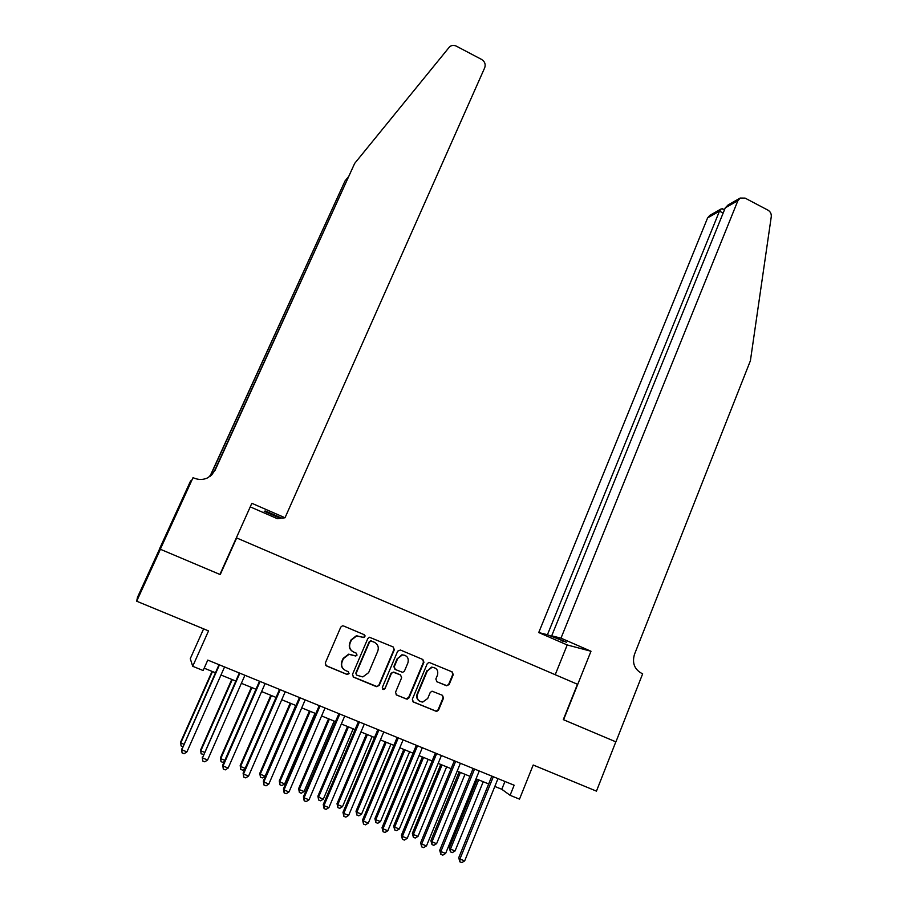 <?xml version="1.0" encoding="UTF-8"?>
<svg xmlns="http://www.w3.org/2000/svg" width="908" height="908" viewBox="0 0 908 908"><rect width="100%" height="100%" fill="white"/><g stroke="black" fill="none" stroke-linecap="round" stroke-linejoin="round"><path stroke-width="1.36" d="M364.925 636.644L364.165 634.681L343.565 625.975L342.384 625.839L340.761 627.133L325.268 663.056L326.369 665.87L347.117 674.496L349.081 673.657L348.32 671.693L345.642 670.581C342.032 668.617 340.863 665.621 342.157 661.591L343.44 658.595L348.978 654.362L355.8 656.03L357.026 655.111L356.254 653.147L353.598 652.023C349.989 650.06 348.831 647.075 350.113 643.057L351.396 640.072L356.708 635.895L363.756 637.552L364.925 636.644M353.269 651.842C349.671 649.878 348.513 646.893 349.796 642.875L351.067 639.902L356.379 635.736L363.416 637.382L364.573 636.474L364.006 634.613M325.79 665.507L346.799 674.269L348.763 673.441L348.422 671.738M344.257 669.798C341.453 667.63 340.648 664.826 341.839 661.387L343.133 658.391L348.661 654.169L355.471 655.837L356.685 654.918L356.254 653.147M446.441 685.767L449.131 684.587L453.251 674.667L452.195 671.909L428.985 662.363L427.248 663.68L412.334 699.251L413.412 702.02L436.623 711.475L438.519 710.135L443.535 698.082L442.468 695.324L432.049 691.181L430.21 692.509L427.713 698.49L422.708 702.077C418.225 701.453 416.5 698.842 417.555 694.257L427.362 670.853L432.049 667.323C436.691 667.789 438.496 670.388 437.474 675.109L435.851 679.002L436.918 681.76L446.861 685.676L448.666 684.348L452.774 674.44L451.934 671.795M236.716 537.831L220.235 574.582L160.41 549.283L136.677 601.21L208.534 630.89L192.712 666.29L203.131 670.524L207.773 660.093L514.144 785.227L510.092 795.306L519.501 799.131L533.2 765.013L596.454 791.14L615.828 741.836L563.301 719.624L577.454 684.257L236.364 537.82M394.322 649.765L393.243 646.984L369.465 637.257L367.808 638.562L352.497 674.372L353.587 677.175L376.423 686.664L379.192 685.472L394.322 649.765L393.073 646.905M400.417 650.015L422.867 659.503L423.934 662.273L409.009 697.866L407.136 699.205L396.603 695.04L395.525 692.259L401.631 677.765L400.553 674.985L393.175 672.158L391.393 673.486L385.003 688.593L383.709 689.524L382.313 687.47L397.67 651.184L400.417 650.015M136.677 601.21L137.483 597.328L159.808 548.489M203.619 628.858L190.271 658.675L192.712 666.29M494.826 786.453L501.795 789.279L510.092 795.306M204.175 668.175L215.434 672.76M220.984 675.019L235.774 681.034M241.369 683.315L255.977 689.251M261.618 691.555L276.043 697.423M281.741 699.739L295.997 705.539M301.728 707.877L315.814 713.609M321.591 715.958L335.506 721.622M341.329 723.994L355.073 729.578M360.941 731.973L374.527 737.489M380.429 739.895L393.845 745.355M399.804 747.783L413.049 753.175M419.042 755.615L432.129 760.938M438.167 763.39L451.094 768.656M457.178 771.13L469.947 776.329M476.053 778.814L488.674 783.945M504.95 781.47L501.795 789.279M353.042 676.846L376.99 686.573L378.829 685.234L393.936 649.583M371.52 641.059L369.579 641.877L356.152 673.305L356.912 675.268L362.848 676.914L368.637 672.635L377.773 651.184C379.033 647.177 377.887 644.203 374.312 642.24L370.396 640.798L369.579 641.877M356.504 675.007L355.822 673.078L369.227 641.706M371.168 640.889L373.948 642.07M396.092 694.734L405.853 698.797L408.589 697.605L423.503 662.068L422.64 659.412M400.156 674.758L393.754 672.079L391.007 673.259L385.003 688.593M382.654 689.161L384.629 688.343M407.942 662.783C408.986 657.96 407.113 655.36 402.346 654.963L397.738 658.482L394.242 666.744L395.321 669.525L402.687 672.363L404.469 671.035L407.942 662.783M405.082 655.36L401.938 654.781L397.738 658.482M394.923 669.31L393.856 666.529L397.341 658.289M436.566 681.579L445.964 685.529M434.58 667.698L431.606 667.119L427.362 670.853M419.462 701.158C416.908 699.432 416.136 697.049 417.135 694.007L426.919 670.637M412.902 701.725L436.169 711.191L438.065 709.852L443.07 697.821L442.412 695.301M212.063 671.387L180.635 742.131L180.749 742.96L183.745 744.14M212.472 671.557L180.749 742.96L181.055 745.933L180.635 742.131M182.667 746.569L181.055 745.933M219.01 664.69L181.748 749.826L219.452 664.86M186.934 751.858L184.131 753.708L182.054 752.891L181.748 749.826L186.934 751.858L224.56 666.949M182.054 752.891L181.623 748.941M285.021 517.764L484.724 67.725C485.848 64.286 484.804 61.528 481.592 59.44L456.338 46.149C453.773 44.946 451.492 45.218 449.494 46.932L354.676 163.395L215.083 470.287L208.352 477.506C203.744 479.889 199.011 480.094 194.187 478.13L193.041 477.631L160.307 549.238L219.929 574.446L251.845 503.293L285.021 517.764L281.843 518.162L265.488 511.022L264.205 511.283L280.379 518.343L280.685 517.651M280.379 518.343L277.417 518.706L250.245 506.868M160.307 549.238L159.74 548.387L190.601 480.888L169.07 529.546L193.041 477.631M348.127 177.128L345.017 180.964L210.145 476.359M345.017 180.964L209.85 476.575M354.676 163.395L214.504 470.866L211.496 475.247M560.985 638.165L737.886 200.679L725.265 207.853L551.701 635.816L560.985 638.165L590.983 651.252L563.573 719.749L615.919 741.87L642.66 673.804L641.684 673.373C634.397 669.23 632.002 662.908 634.465 654.384L750.405 360.714L771.267 216.694C771.505 213.823 770.404 211.643 767.986 210.168L745.071 198.103L740.213 198.046L737.886 200.679M555.219 674.701L567.216 644.952L590.983 651.252M567.216 644.952L538.739 632.547L547.433 634.737L566.592 642.308L551.701 635.816M547.433 634.737L719.465 211.155L707.616 217.886L709.84 215.366L721.077 208.965M538.739 632.547L707.616 217.886M562.177 641.173L562.449 640.503M723.335 209.203L721.236 208.874L719.465 211.155L723.154 213.074M739.986 198.171L728.068 204.981L725.265 207.853M231.778 679.411L200.611 749.997L200.804 750.848L204.357 752.255M232.266 679.604L200.804 750.848L201.088 753.81L200.611 749.997M203.426 754.378L201.088 753.81M251.368 687.379L220.462 757.817L220.735 758.702L224.832 760.314M251.925 687.606L220.735 758.702L220.996 761.642L220.462 757.817M224.287 761.574L222.982 762.425L220.996 761.642M270.834 695.301L240.189 765.58L240.541 766.5L245.183 768.316M271.469 695.562L240.541 766.5L240.779 769.416L240.189 765.58M245.001 768.747L242.754 770.2L240.779 769.416M290.185 703.178L259.802 773.298L260.233 774.24L265.125 776.17L295.736 705.437M290.889 703.462L260.233 774.24L260.437 777.146L259.802 773.298M265.125 776.17L262.401 777.918L260.437 777.146M239.315 672.976L202.461 757.953L239.837 673.191M207.614 759.985L204.799 761.812L202.745 761.006L202.461 757.953L207.614 759.985L244.91 675.268M202.745 761.006L202.246 757.045M259.495 681.216L222.744 765.092L223.039 766.034L260.085 681.465M228.158 768.043L225.343 769.87L223.3 769.065L223.039 766.034L228.158 768.043L265.125 683.52M223.3 769.065L222.744 765.092M279.539 689.41L243.106 773.094L243.48 774.059L280.209 689.683M248.576 776.068L245.75 777.872L243.719 777.078L243.48 774.059L248.576 776.068L285.226 691.726M243.719 777.078L243.106 773.094M299.458 697.537L263.331 781.039L263.797 782.038L300.207 697.843M268.847 784.024L266.033 785.829L264.001 785.034L263.797 782.038L268.847 784.024L305.179 699.886M264.001 785.034L263.331 781.039M309.424 710.998L279.278 780.971L279.789 781.936L284.658 783.854L315.008 713.279M310.196 711.316L279.789 781.936L279.97 784.83L279.278 780.971M284.658 783.854L281.923 785.602L279.97 784.83M319.241 705.618L283.432 788.927L283.977 789.96L320.07 705.959M289.005 791.935L286.168 793.728L284.159 792.934L283.977 789.96L289.005 791.935L325.019 707.979M284.159 792.934L283.432 788.927M364.993 635.645L364.596 636.485M328.526 718.773L298.641 788.598L299.22 789.597L304.066 791.492L334.155 721.065M329.377 719.125L299.22 789.597L299.39 792.468L298.641 788.598M304.066 791.492L301.32 793.229L299.39 792.468M338.911 713.654L303.408 796.781L304.032 797.837L339.808 714.029M309.015 799.8L306.189 801.571L304.191 800.788L304.032 797.837L309.015 799.8L344.722 716.026M304.191 800.788L303.408 796.781M347.526 726.502L317.891 796.18L318.538 797.201L323.35 799.085L353.189 728.818M348.445 726.877L318.538 797.201L318.685 800.05L317.891 796.18M323.35 799.085L320.603 800.811L318.685 800.05M358.444 721.633L323.259 804.567L323.952 805.657L359.42 722.03M328.912 807.609L326.074 809.369L324.088 808.597L323.952 805.657L328.912 807.609L364.312 724.028M324.088 808.597L323.259 804.567M366.401 734.186L337.016 803.705L337.742 804.749L342.52 806.633L372.11 736.513M367.388 734.595L337.742 804.749L337.855 807.587L337.016 803.705M342.52 806.633L339.774 808.347L337.855 807.587M377.864 729.567L342.974 812.32L343.746 813.432L378.92 729.998M348.672 815.361L345.834 817.121L343.871 816.349L343.746 813.432L348.672 815.361L383.766 731.973M343.871 816.349L342.974 812.32M385.162 741.825L356.015 811.196L356.821 812.263L361.566 814.135L390.917 744.163M386.218 742.256L356.821 812.263L356.912 815.089L356.015 811.196M361.566 814.135L358.819 815.827L356.912 815.089M397.159 737.444L362.564 820.015L363.416 821.15L398.283 737.909M368.319 823.079L365.47 824.827L363.518 824.055L363.416 821.15L368.319 823.079L403.107 739.872M363.518 824.055L362.564 820.015M403.81 749.418L374.913 818.63L375.776 819.731L380.497 821.581L409.599 751.767M404.934 749.872L375.776 819.731L375.855 822.535L374.913 818.63M380.497 821.581L377.751 823.272L375.855 822.535M416.341 745.275L382.041 827.653L382.96 828.822L417.532 745.763M387.829 830.741L384.981 832.477L383.04 831.705L382.96 828.822L387.829 830.741L422.322 747.727M383.04 831.705L382.041 827.653M422.356 756.954L393.686 826.019L394.628 827.143L399.316 828.993L428.179 759.326M423.548 757.442L394.628 827.143L394.685 829.935L393.686 826.019M399.316 828.993L396.558 830.672L394.685 829.935M435.386 753.061L401.393 835.258L402.38 836.45L436.657 753.583M407.227 838.345L404.366 840.082L402.437 839.321L402.38 836.45L407.227 838.345L441.413 755.524M402.437 839.321L401.393 835.258M440.777 764.457L412.346 833.374L413.356 834.52L418.021 836.359L446.634 766.84M442.037 764.967L413.356 834.52L413.39 837.29L412.346 833.374M418.021 836.359L415.262 838.027L413.39 837.29M454.329 760.802L420.62 842.806L421.687 844.031L455.657 761.347M426.488 845.915L423.639 847.629L421.709 846.88L421.687 844.031L426.488 845.915L460.39 763.276M421.709 846.88L420.62 842.806M459.096 771.902L430.903 840.672L431.97 841.841L436.612 843.668L464.987 774.308M460.413 772.447L431.97 841.841L431.992 844.599L430.903 840.672M436.612 843.668L433.842 845.325L431.992 844.599M473.147 768.486L439.722 850.308L440.868 851.556L474.544 769.053M445.635 853.429L442.786 855.143L440.868 854.394L440.868 851.556L445.635 853.429L479.254 770.971M440.868 854.394L439.722 850.308M477.29 779.314L449.335 847.936L450.47 849.128L455.078 850.944L483.226 781.731M478.675 779.881L450.47 849.128L450.47 851.874L449.335 847.936M455.078 850.944L452.32 852.589L450.47 851.874M491.852 776.124L458.71 857.765L459.925 859.036L493.316 776.726M464.669 860.909L461.809 862.6L459.913 861.851L459.925 859.036L464.669 860.909L497.993 778.633M459.913 861.851L458.71 857.765M214.504 470.866L215.083 470.287M724.482 209.805L722.359 208.692"/></g></svg>
